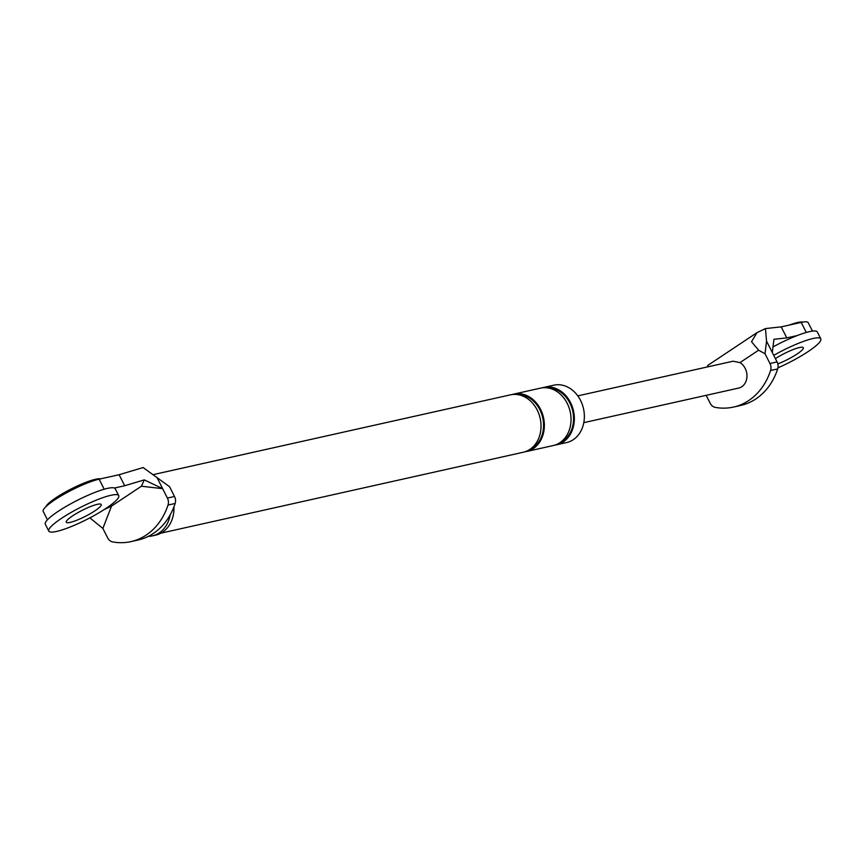 <?xml version="1.0" encoding="UTF-8"?>
<svg xmlns="http://www.w3.org/2000/svg" width="864" height="864" viewBox="0 0 864 864"><rect width="100%" height="100%" fill="white"/><g stroke="black" fill="none" stroke-linecap="round" stroke-linejoin="round"><path stroke-width="1.3" d="M100.634 478.85A31.363 5.443 153.1 0 0 97.47 478.904A31.363 5.443 153.1 0 0 56.02 497.707A31.363 5.443 153.1 0 0 45.889 506.682M48.784 531.101L45.295 524.21A39.204 6.804 -26.9 0 1 58.039 511.434A39.204 6.804 -26.9 0 1 105.592 488.84A39.204 6.804 -26.9 0 1 115.214 488.743L118.714 495.623A39.204 6.804 -26.9 0 1 98.248 513.205A39.204 6.804 -26.9 0 1 58.406 530.993A39.204 6.804 -26.9 0 1 48.784 531.101A39.204 6.804 -26.9 0 1 61.528 518.324A39.204 6.804 -26.9 0 1 109.091 495.731A39.204 6.804 -26.9 0 1 118.714 495.623M72.641 515.84A19.602 3.402 -26.9 0 1 96.422 504.544A19.602 3.402 -26.9 0 1 101.228 504.49A19.602 3.402 -26.9 0 1 91.001 513.281A19.602 3.402 -26.9 0 1 71.075 522.18A19.602 3.402 -26.9 0 1 66.269 522.234A19.602 3.402 -26.9 0 1 72.641 515.84M802.818 322.088A31.363 5.443 153.1 0 0 799.567 322.132A31.363 5.443 153.1 0 0 789.275 325.08M772.999 346.939A39.204 6.804 -26.9 0 1 807.689 332.068A39.204 6.804 -26.9 0 1 817.312 331.96L820.8 338.85A39.204 6.804 -26.9 0 1 777.956 367.848M773.744 355.352A39.204 6.804 -26.9 0 1 811.177 338.947A39.204 6.804 -26.9 0 1 820.8 338.85M775.397 358.625A19.602 3.402 -26.9 0 1 798.509 347.771A19.602 3.402 -26.9 0 1 803.315 347.717A19.602 3.402 -26.9 0 1 795.625 354.964A19.602 3.402 -26.9 0 1 777.805 363.884M148.36 536.35A30.186 24.57 -102.6 0 0 152.345 535.874L155.682 535.129A30.186 24.57 -102.6 0 0 162.551 532.181A30.186 24.57 -102.6 0 0 173.945 506.812M156.881 477.306L162.637 488.668L144.288 479.876L124.708 485.741L119.113 474.725L143.122 467.543L169.582 486.734L174.517 496.476A7.841 6.383 77.4 0 1 175.133 503.474L168.016 505.062A7.841 6.383 -102.6 0 0 167.411 498.064L162.637 488.668L141.415 486.216L111.521 506.099L104.188 509.566M111.521 506.099L102.87 528.433L107.644 537.84A7.841 6.383 -102.6 0 0 112.644 541.912A67.133 54.659 -102.6 0 0 130.928 541.62A67.133 54.659 -102.6 0 0 168.016 505.062M130.928 541.62L138.035 540.032A67.133 54.659 -102.6 0 0 175.133 503.474M102.87 528.433L89.856 517.871M47.444 519.793L43.2 511.423A35.284 6.124 -26.9 0 1 62.748 494.932A35.284 6.124 -26.9 0 1 99.112 479.185L119.113 474.725M124.708 485.741L114.394 488.041M144.288 479.876L141.415 486.216M542.084 387.86A29.398 23.933 77.4 0 1 543.726 387.418L553.727 385.193A29.398 23.933 77.4 0 1 582.26 404.384A29.398 23.933 77.4 0 1 573.242 439.711A29.398 23.933 77.4 0 1 566.546 442.584L556.546 444.809A29.398 23.933 77.4 0 1 554.861 445.111M512.082 394.567A29.398 23.933 77.4 0 1 513.734 394.114A29.398 23.933 77.4 0 1 542.268 413.316A29.398 23.933 77.4 0 1 533.25 448.632A29.398 23.933 77.4 0 1 526.554 451.505A29.398 23.933 77.4 0 1 524.869 451.807M153.133 474.638L510.408 394.859A29.398 23.933 77.4 0 1 538.931 414.061A29.398 23.933 77.4 0 1 529.913 449.377A29.398 23.933 77.4 0 1 523.217 452.25L160.942 533.153M543.726 387.418A29.398 23.933 77.4 0 1 572.26 406.62A29.398 23.933 77.4 0 1 563.242 441.936A29.398 23.933 77.4 0 1 556.546 444.809M513.734 394.114L540.4 388.163A29.398 23.933 77.4 0 1 568.933 407.365A29.398 23.933 77.4 0 1 559.904 442.681A29.398 23.933 77.4 0 1 553.208 445.554L526.554 451.505M152.345 535.874A30.186 24.57 -102.6 0 0 159.224 532.926A30.186 24.57 -102.6 0 0 170.143 514.922M806.296 332.446L801.209 322.412L781.207 326.873L765.45 328.579L756.994 332.651L751.518 341.734L758.624 350.201L739.973 362.61L733.072 361.206L577.811 395.874M801.209 322.412A35.284 6.124 -26.9 0 1 808.218 322.715L812.473 331.085M777.686 368.928L770.569 370.516A7.841 6.383 -102.6 0 0 769.964 363.517L777.071 361.93A7.841 6.383 77.4 0 1 777.686 368.928A67.133 54.659 77.4 0 1 740.588 405.486L733.482 407.074A67.133 54.659 77.4 0 1 715.208 407.365A7.841 6.383 -102.6 0 1 710.197 403.294L706.158 395.334M777.071 361.93L766.541 341.161L765.018 353.765L758.624 350.201M756.994 332.651L707.843 365.353L707.368 366.952M765.45 328.579L766.541 341.161M770.569 370.516A67.133 54.659 77.4 0 1 733.482 407.074M583.794 422.658L738.655 388.076A13.716 11.167 -102.6 0 0 741.776 386.737A13.716 11.167 -102.6 0 0 746.917 374.663A13.716 11.167 -102.6 0 0 739.973 362.61M769.964 363.517L765.018 353.765M772.308 352.523L773.939 339.282L786.802 337.889L781.207 326.873M797.116 335.588L786.802 337.889M104.209 489.218L99.112 479.185M167.411 498.064L174.517 496.476M517.73 394.621A28.426 23.134 77.4 0 1 542.246 415.854A28.426 23.134 77.4 0 1 532.807 447.779A28.426 23.134 77.4 0 1 529.956 449.356M547.733 387.925A28.426 23.134 77.4 0 1 572.238 409.158A28.426 23.134 77.4 0 1 562.799 441.083A28.426 23.134 77.4 0 1 559.948 442.649"/></g></svg>
